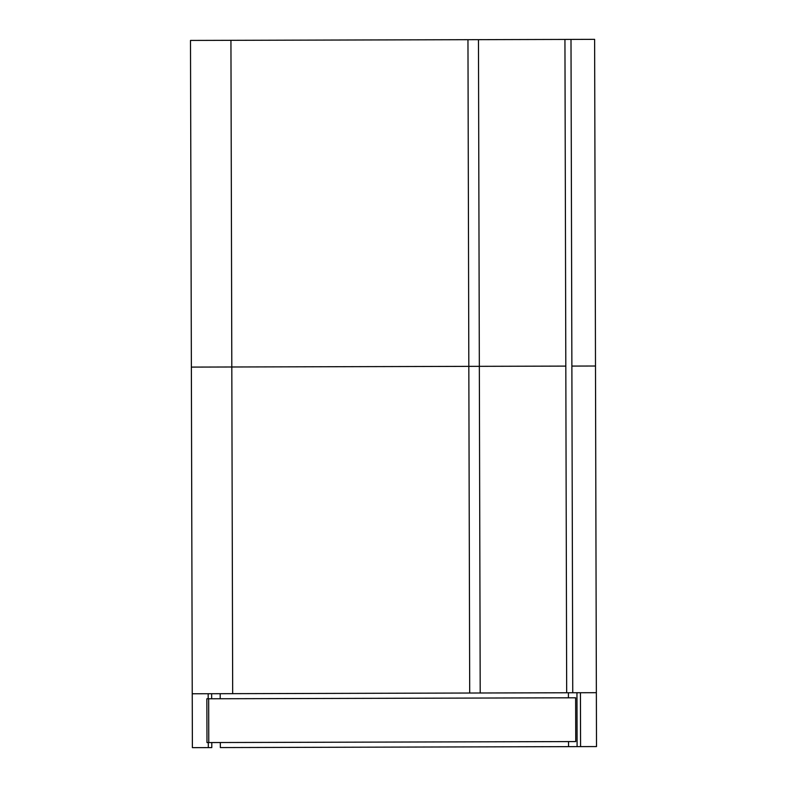 <?xml version="1.0" encoding="UTF-8"?>
<svg xmlns="http://www.w3.org/2000/svg" width="787" height="787" viewBox="0 0 787 787"><rect width="100%" height="100%" fill="white"/><g stroke="black" fill="none" stroke-linecap="round" stroke-linejoin="round"><path stroke-width="1.18" d="M469.701 693.022L468.826 366.358L479.332 366.329L565.814 366.103L566.679 692.767L596.359 692.688L595.493 366.014L571.874 366.083L570.998 39.409L564.938 39.429L565.814 366.103L191.369 367.096L190.493 40.432L564.938 39.429M572.749 692.747L571.874 366.083L595.493 366.014L594.618 39.35L570.998 39.409M232.677 693.662L231.811 366.988L468.826 366.358L467.96 39.684M211.782 742.544L211.792 747.601L192.382 747.65L191.369 367.096L231.811 366.988L230.935 40.324M192.235 693.77L566.679 692.767L480.208 692.993L478.466 39.665M596.359 692.688L596.507 746.568L568.558 746.647L568.539 741.59M568.421 697.813L568.411 692.767M220.193 693.691L220.203 698.748M220.321 742.525L220.33 747.571L568.558 746.647M208.781 742.554L575.74 741.57L575.622 697.794L208.663 698.777L208.781 742.554L206.981 742.564L206.863 698.777L208.663 698.777M577.097 746.627L576.95 692.737M580.58 746.617L580.432 692.727M208.309 747.611L208.299 742.554M208.181 698.777L208.171 693.721M211.664 698.767L211.644 693.711"/></g></svg>
